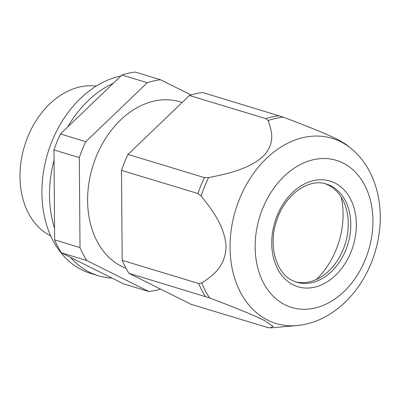 <?xml version="1.0" encoding="UTF-8"?>
<svg xmlns="http://www.w3.org/2000/svg" width="400" height="400" viewBox="0 0 400 400"><rect width="100%" height="100%" fill="white"/><g stroke="black" fill="none" stroke-linecap="round" stroke-linejoin="round"><path stroke-width="0.6" d="M53.95 149.91L54.645 239.875L80.01 247.555L79.31 157.595L53.95 149.91A108.485 80.365 106.9 0 1 60.455 133.97L85.815 141.655A108.485 80.365 106.9 0 0 79.31 157.595M54.645 239.875A108.485 80.365 106.9 0 0 61.375 252.83L86.735 260.51L148.89 291.54A108.485 80.365 106.9 0 0 160.51 289.065M80.01 247.555A108.485 80.365 106.9 0 0 86.735 260.51M191.065 94.99L160.51 79.735A108.485 80.365 106.9 0 0 147.275 82.72L85.815 141.655M182.19 102.46L180.09 101.82A87.58 64.88 106.9 0 0 94.325 161.605A87.58 64.88 106.9 0 0 121.73 266.435A87.58 64.88 106.9 0 0 126.005 268.32M61.375 252.83L123.53 283.86L148.89 291.54M147.275 82.72L121.915 75.04A108.485 80.365 106.9 0 1 135.15 72.05L160.51 79.735M121.915 75.04L60.455 133.97M96.185 86.105A78.9 58.45 106.9 0 0 24.49 146.13A78.9 58.45 106.9 0 0 50.705 235.925A78.9 58.45 106.9 0 0 50.785 235.965M201.13 195.925L197.945 193.53L121.485 170.37L122.185 260.335L198.64 283.495L201.805 283.025C212.535 275.705 226.255 266.425 225.99 245.28C224.215 225.235 211.59 209.25 201.13 195.925A107.86 79.9 -73.1 0 1 208.605 177.615C226.655 173.95 249.68 169.315 264 155.455C275.735 142.155 271.53 130.375 268.105 120.56A107.86 79.9 -73.1 0 1 283.305 117.13C301.12 123.94 323.085 132.32 337.97 139.595L345.535 144.04M296.835 325.575A96.735 71.66 -73.1 0 1 267.735 320.16A96.735 71.66 -73.1 0 1 239.63 198.7A96.735 71.66 -73.1 0 1 340.58 141.67A96.735 71.66 -73.1 0 1 350.6 148.105C372.92 165.825 383.34 198.21 379.505 230.55C377.765 245.59 373.43 259.835 366.5 273.29C356.88 291.725 343.91 305.805 327.6 315.535C317.82 321.225 307.57 324.57 296.835 325.575L270.4 327.9L273.075 326.355L264.195 320.37C249.31 313.1 227.35 304.715 209.535 297.905L128.91 273.285A108.485 80.365 -73.1 0 1 122.185 260.335M128.91 273.285L191.065 304.32L267.525 327.48L270.4 327.9M268.105 120.56L265.91 118.66L189.45 95.495A108.485 80.365 -73.1 0 1 202.685 92.51L283.305 117.13M325.12 183.71A51.285 37.99 -73.1 0 1 328.28 185.06A51.285 37.99 -73.1 0 1 344.625 245.59A51.285 37.99 -73.1 0 1 295.4 281.815M341.195 197.13A71.01 52.605 -73.1 0 1 316.22 279.57M189.45 95.495L127.99 154.43L204.45 177.59L208.605 177.615M121.485 170.37A108.485 80.365 -73.1 0 1 127.99 154.43M113.31 83.29A102.57 75.985 106.9 0 0 67.635 127.085M54.03 160.195A102.57 75.985 106.9 0 0 54.555 228.25M70.54 257.405A102.57 75.985 106.9 0 0 89.455 272.2A102.57 75.985 106.9 0 0 98.335 275.735A102.57 75.985 106.9 0 0 111.995 278.1M120.945 75.965A102.57 75.985 106.9 0 0 44.54 165.965A102.57 75.985 106.9 0 0 81.845 269.895A102.57 75.985 106.9 0 0 90.725 273.43L98.335 275.735M205.37 296.45A108.485 80.365 -73.1 0 1 198.64 283.495M209.535 297.905A107.86 79.9 -73.1 0 1 201.805 283.025M285.1 304.83A76.875 56.95 -73.1 0 1 262.765 208.305A76.875 56.95 -73.1 0 1 342.985 162.985A76.875 56.95 -73.1 0 1 365.325 259.51A76.875 56.95 -73.1 0 1 285.1 304.83M334.835 182.955A55.23 40.915 -73.1 0 1 350.885 252.3A55.23 40.915 -73.1 0 1 293.25 284.86A55.23 40.915 -73.1 0 1 277.2 215.515A55.23 40.915 -73.1 0 1 334.835 182.955M330.815 185.825A51.285 37.99 -73.1 0 1 346.86 247.215A51.285 37.99 -73.1 0 1 296.64 282.22L292.475 280.565C276.42 273.37 268.205 246.485 276.25 222.01C283.99 195.22 308.695 177.715 326.375 184.06A51.285 37.99 -73.1 0 1 330.815 185.825M265.91 118.66A108.485 80.365 -73.1 0 1 279.145 115.675M197.945 193.53A108.485 80.365 -73.1 0 1 204.45 177.59M350.6 148.105L345.46 143.98"/></g></svg>
